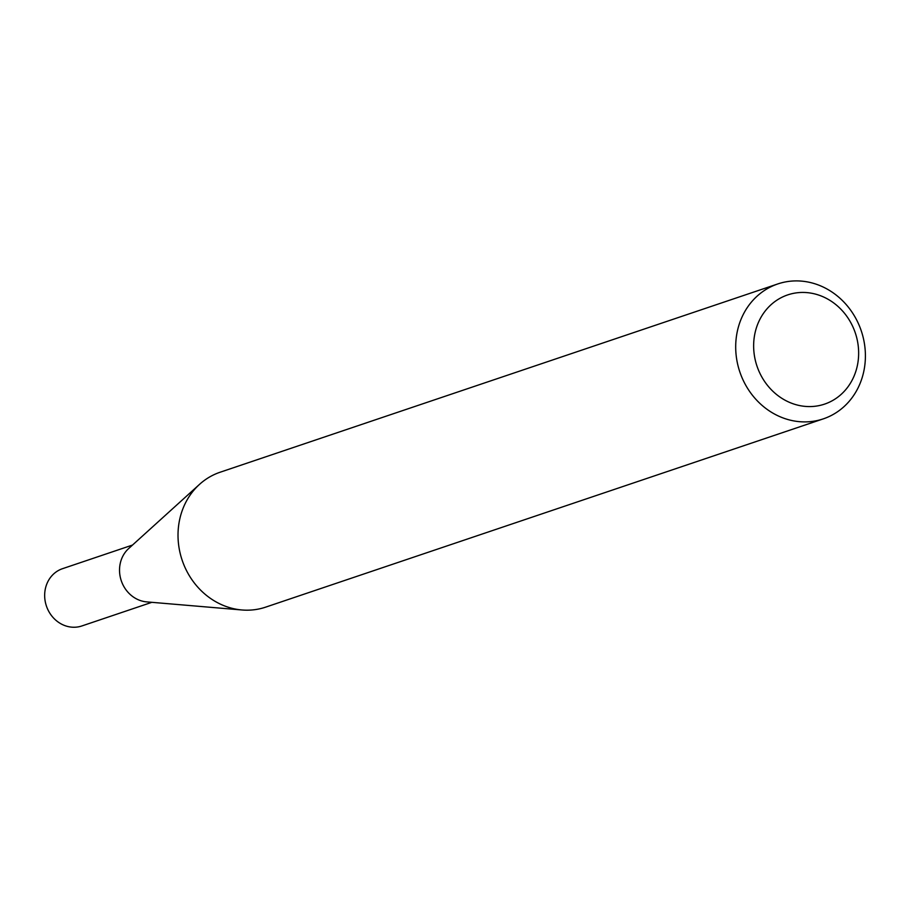 <?xml version="1.0" encoding="UTF-8"?>
<svg xmlns="http://www.w3.org/2000/svg" width="909" height="909" viewBox="0 0 909 909"><rect width="100%" height="100%" fill="white"/><g stroke="black" fill="none" stroke-linecap="round" stroke-linejoin="round"><path stroke-width="1.36" d="M823.327 418.856L265.644 607.144A71.197 64.096 -108.7 0 1 241.919 609.973L146.656 601.883A30.224 27.213 -108.7 0 1 120.318 563.091A30.224 27.213 -108.7 0 1 128.658 548.547L199.514 484.372A71.197 64.096 -108.7 0 1 220.092 472.237L777.774 283.949A71.197 64.096 -108.7 0 1 843.609 301.765A71.197 64.096 -108.7 0 1 863.55 372.474A71.197 64.096 -108.7 0 1 823.327 418.856A71.197 64.096 -108.7 0 1 757.492 401.039A71.197 64.096 -108.7 0 1 737.551 330.331A71.197 64.096 -108.7 0 1 777.774 283.949M151.86 602.326L81.867 625.96A30.224 27.213 -108.7 0 1 53.915 618.393A30.224 27.213 -108.7 0 1 45.45 588.373A30.224 27.213 -108.7 0 1 62.528 568.682L132.521 545.048M241.919 609.973A71.197 64.096 -108.7 0 1 179.868 518.619A71.197 64.096 -108.7 0 1 199.514 484.372M857.142 366.577A57.631 51.881 71.3 0 0 818.611 295.05A57.631 51.881 71.3 0 0 755.14 332.455A57.631 51.881 71.3 0 0 793.671 403.971A57.631 51.881 71.3 0 0 857.142 366.577"/></g></svg>
